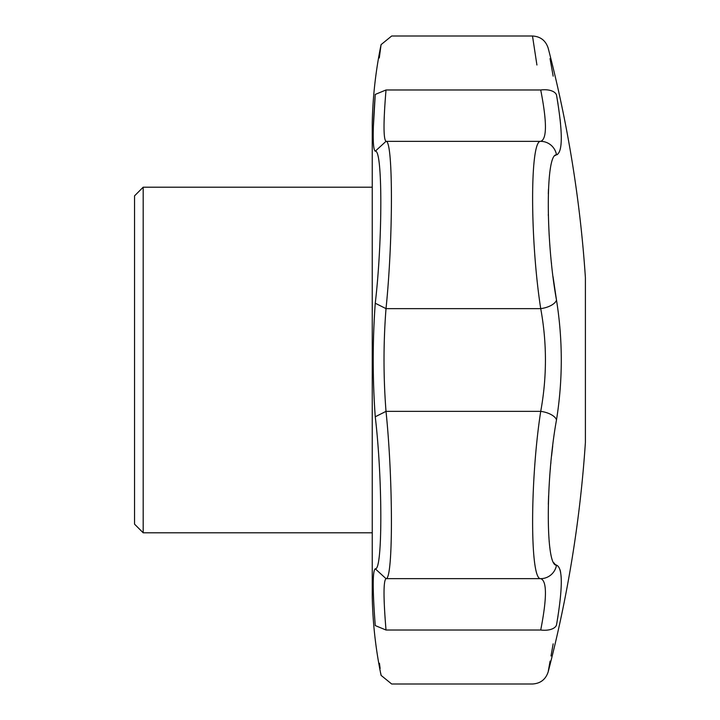 <?xml version="1.0" encoding="UTF-8"?>
<svg xmlns="http://www.w3.org/2000/svg" width="720" height="720" viewBox="0 0 720 720"><rect width="100%" height="100%" fill="white"/><g stroke="black" fill="none" stroke-linecap="round" stroke-linejoin="round"><path stroke-width="1.08" d="M143.19 187.2L134.55 195.84L134.55 524.16L143.19 532.8L143.19 187.2L372.249 187.2M557.361 154.548L556.506 154.854A16.2 16.011 -100.5 0 0 540.72 141.345C547.002 139.14 547.002 122.013 540.72 89.982A16.2 8.397 170 0 1 556.506 94.995C545.562 33.372 545.562 33.372 556.506 94.995C562.869 132.381 562.869 152.334 556.506 154.854C545.553 153.324 545.571 240.111 556.506 300.141C562.869 340.083 562.869 379.989 556.506 419.859C545.553 479.997 545.571 566.685 556.506 565.146C562.869 567.702 562.869 587.655 556.506 625.005C545.562 686.628 545.562 686.628 556.506 625.005L558.027 615.888M585.396 442.44L585.396 277.56L585.396 442.44A1236.6 1236.6 0 0 1 548.172 671.886L550.098 661.095M551.007 656.001L553.167 643.833M561.249 578.898L561.105 576.234M560.673 572.544L560.106 569.934M556.506 625.005A16.2 8.397 -170 0 1 540.72 630.018C547.002 597.933 547.002 580.815 540.72 578.655A16.2 16.011 100.5 0 0 556.506 565.146L555.201 564.498M555.165 564.471L553.761 562.689M549.945 548.325L549.855 547.632M549.468 544.437L549.396 543.744M549.198 541.782L549.153 541.287M548.325 504.333L548.604 495.882M549.612 478.161L549.702 476.919M550.233 470.124L550.431 467.757M550.8 463.662L550.908 462.555M551.574 455.949L552.726 445.815M556.506 419.859A16.2 7.623 -170.3 0 0 540.72 411.363C547.002 377.073 547.002 342.828 540.72 308.637A16.2 7.623 170.3 0 0 556.506 300.141L553.041 276.732M551.511 263.457L551.439 262.782M549.909 245.889L549.81 244.611M549.216 235.98L549.153 234.927M549.135 234.576L549.045 233.055M548.325 215.55L548.298 214.344M548.307 193.887L548.469 189.279M554.994 155.682L555.795 155.097M560.547 123.795L560.061 119.079M558.027 104.094L556.704 96.138M553.167 76.167L550.035 58.572M379.449 663.291L380.133 668.475M380.853 673.767L381.078 675.36L391.68 684L532.494 684C540.459 683.505 545.688 679.464 548.172 671.886M375.255 568.8L386.01 578.655C383.364 580.815 383.364 597.942 386.01 630.018C393.228 701.028 393.228 701.028 386.01 630.018L375.255 625.581C382.68 691.02 382.68 691.02 375.255 625.581C372.537 589.644 372.537 570.717 375.255 568.8C382.671 571.221 382.68 479.853 375.255 416.781C372.537 378.927 372.537 341.073 375.255 303.219C382.671 240.21 382.68 148.824 375.255 151.2C372.537 149.283 372.537 130.356 375.255 94.419C382.68 28.98 382.68 28.98 375.255 94.419L373.401 126.189M381.078 675.36C375.759 649.593 372.816 623.556 372.249 597.258L372.249 122.742C372.816 96.444 375.759 70.407 381.078 44.64L379.296 57.933M540.72 630.018C529.911 700.992 529.911 700.992 540.72 630.018C529.911 700.992 529.911 700.992 540.72 630.018L386.01 630.018M540.72 578.655C529.911 580.302 529.92 480.636 540.72 411.363L386.01 411.363C393.219 480.825 393.228 580.131 386.01 578.655L540.72 578.655M375.255 303.219L386.01 308.637L540.72 308.637C529.911 239.256 529.92 139.689 540.72 141.345L386.01 141.345C393.219 139.815 393.228 239.094 386.01 308.637C383.355 342.873 383.355 377.118 386.01 411.363L375.255 416.781M540.72 89.982C529.911 19.008 529.911 19.008 540.72 89.982L386.01 89.982C393.228 18.972 393.228 18.972 386.01 89.982C383.364 122.058 383.364 139.185 386.01 141.345L375.255 151.2M585.396 277.56A1236.6 1236.6 0 0 0 548.172 48.114C545.688 40.536 540.459 36.495 532.494 36L536.922 65.007M375.255 94.419L386.01 89.982M372.249 532.8L143.19 532.8M381.078 44.64L391.68 36L532.494 36M372.249 122.976L372.249 597.141"/></g></svg>
